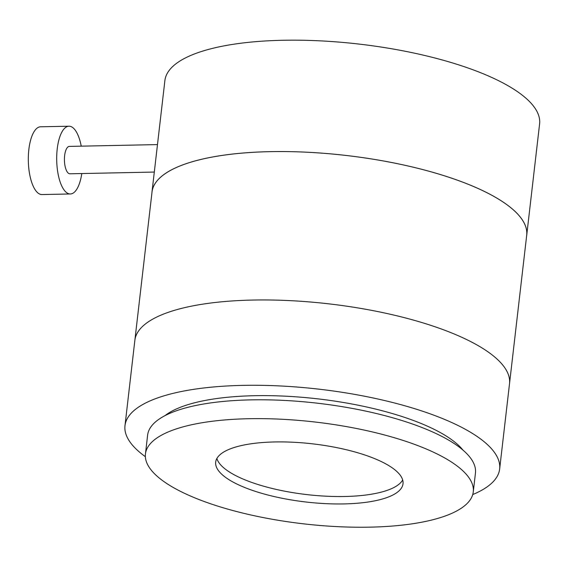 <?xml version="1.0" encoding="UTF-8"?>
<svg xmlns="http://www.w3.org/2000/svg" width="568" height="568" viewBox="0 0 568 568"><rect width="100%" height="100%" fill="white"/><g stroke="black" fill="none" stroke-linecap="round" stroke-linejoin="round"><path stroke-width="0.85" d="M216.884 458.475A94.288 29.273 -173.4 0 0 345.188 496.489A94.288 29.273 -173.4 0 0 402.684 479.974M344.329 503.908A94.288 29.273 -173.4 0 0 403.017 483.773A94.288 29.273 -173.4 0 0 274.379 441.961A94.288 29.273 -173.4 0 0 215.691 462.103A94.288 29.273 -173.4 0 0 344.329 503.908M248.152 418.73A165.004 51.227 -173.4 0 0 145.444 453.974A165.004 51.227 -173.4 0 0 370.556 527.139A165.004 51.227 -173.4 0 0 473.272 491.902A165.004 51.227 -173.4 0 0 248.152 418.73M473.272 491.902L475.451 473.059A165.004 51.227 -173.4 0 0 250.332 399.886A165.004 51.227 -173.4 0 0 147.623 435.123L145.444 453.974M145.358 456.686A188.583 58.547 6.6 0 1 124.988 425.666A188.583 58.547 6.6 0 1 242.373 385.388A188.583 58.547 6.6 0 1 499.648 469.012A188.583 58.547 6.6 0 1 472.732 494.565M499.648 469.012L526.692 235.294A188.583 58.547 -173.4 0 0 391.508 162.491A188.583 58.547 -173.4 0 0 152.032 191.941L134.857 340.339A188.583 58.547 6.6 0 1 252.242 300.067A188.583 58.547 6.6 0 1 509.517 383.684A188.583 58.547 -173.4 0 0 374.34 310.888A188.583 58.547 -173.4 0 0 134.857 340.339L124.988 425.666M462.998 450.126A157.151 48.791 -173.4 0 0 254.031 395.719A157.151 48.791 -173.4 0 0 164.983 415.648M526.586 236.21A188.604 58.554 -173.4 0 0 526.713 235.294L539.6 123.916A188.604 58.554 -173.4 0 0 526.472 98.676A188.604 58.554 -173.4 0 0 320.316 40.86A188.604 58.554 -173.4 0 0 164.89 80.557L152.004 191.941A188.604 58.554 -173.4 0 0 151.926 192.864M526.713 235.294A188.604 58.554 -173.4 0 0 513.586 210.054A188.604 58.554 -173.4 0 0 307.423 152.238A188.604 58.554 -173.4 0 0 152.004 191.941M81.792 173.545A33.888 12.965 -91.2 0 1 70.354 193.972A33.888 12.965 -91.2 0 1 65.959 192.09A33.888 12.965 -91.2 0 1 56.772 154.581A33.888 12.965 -91.2 0 1 68.969 126.217A33.888 12.965 -91.2 0 1 73.364 128.091A33.888 12.965 -91.2 0 1 81.238 146.153M70.354 193.972L41.982 194.554A33.888 12.965 -91.2 0 1 37.587 192.673A33.888 12.965 -91.2 0 1 28.4 155.156A33.888 12.965 -91.2 0 1 40.598 126.792L68.969 126.217M154.304 172.061L69.942 173.787A13.696 5.24 -91.2 0 1 68.167 173.027A13.696 5.24 -91.2 0 1 64.454 157.861A13.696 5.24 -91.2 0 1 69.381 146.395L157.485 144.599"/></g></svg>
